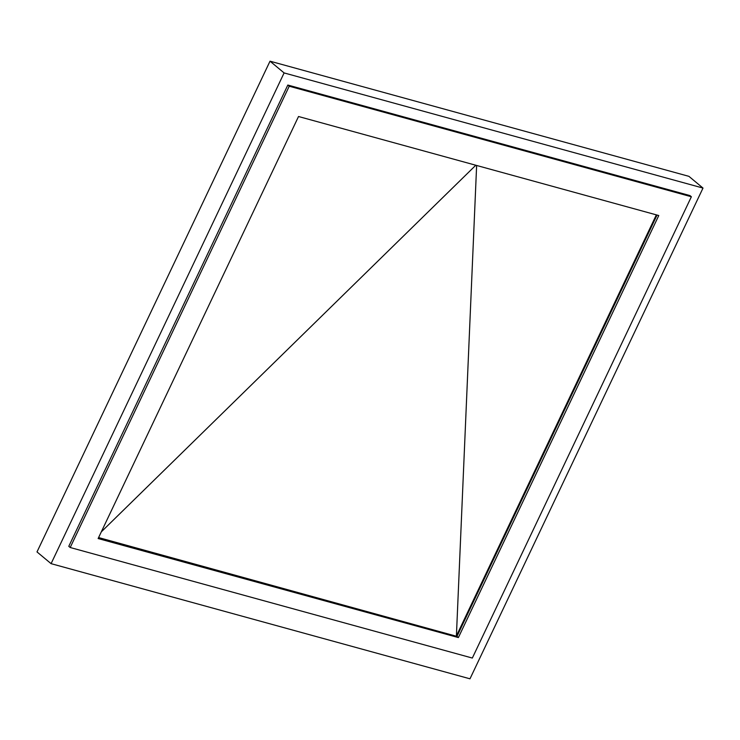 <?xml version="1.0" encoding="UTF-8"?>
<svg xmlns="http://www.w3.org/2000/svg" width="740" height="740" viewBox="0 0 740 740"><rect width="100%" height="100%" fill="white"/><g stroke="black" fill="none" stroke-linecap="round" stroke-linejoin="round"><path stroke-width="1.11" d="M703 188.071L688.912 176.342L270.017 61.189L37 551.929L51.088 563.658L469.983 678.811L703 188.071L284.104 72.927L270.017 61.189M284.104 72.927L51.088 563.658M458.384 637.575L98.133 538.544L298.525 116.513L658.776 215.534L458.384 637.575L456.969 636.4L657.037 215.062L456.969 636.4L98.596 537.564M70.198 547.508L68.783 546.333L287.823 85.044L689.957 195.582L691.373 196.757L472.333 658.054L70.198 547.508L289.229 86.219L287.823 85.044M289.229 86.219L691.373 196.757M656.343 214.868L456.404 635.928L476.634 165.473M475.802 165.242L101.297 531.866"/></g></svg>
